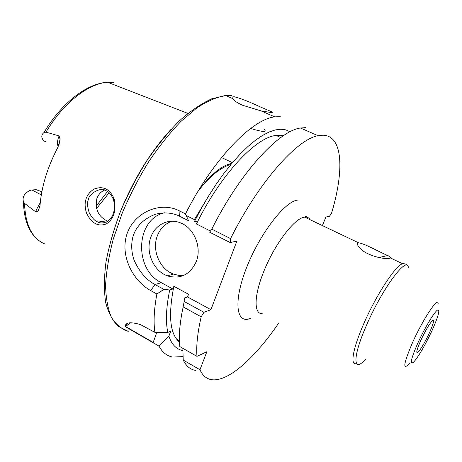 <?xml version="1.0" encoding="UTF-8"?>
<svg xmlns="http://www.w3.org/2000/svg" width="462" height="462" viewBox="0 0 462 462"><rect width="100%" height="100%" fill="white"/><g stroke="black" fill="none" stroke-linecap="round" stroke-linejoin="round"><path stroke-width="0.69" d="M113.669 200.41L113.132 198.77C110.799 194.005 108.374 191.291 105.85 190.639C100.647 186.538 88.629 194.028 88.386 199.642C87.104 202.246 87.318 206.445 89.016 212.237C91.869 217.816 94.883 221.096 98.06 222.06C100.364 223.354 103.326 223.244 106.953 221.737C110.239 219.531 112.353 216.724 113.305 213.305C114.651 209.892 114.772 205.596 113.669 200.41M86.521 213.178C83.293 202.754 85.684 194.773 93.705 189.224C102.61 185.637 109.286 188.536 113.739 197.921L114.276 199.584C116.36 210.418 113.866 218.462 106.797 223.712C98.51 227.137 91.747 223.625 86.521 213.178M389.94 258.131C385.608 260.141 365.892 255.359 359.996 248.192C357.444 245.478 356.843 243.751 358.2 243.018L358.807 242.914C364.345 243.387 380.578 252.627 387.699 255.532C389.824 256.566 390.69 257.351 390.298 257.9L389.94 258.131M150.722 237.508C145.316 251.975 153.517 271.027 167.308 275.808C180.486 279.545 190.165 274.74 196.344 261.4C201.911 247.297 194.242 228.32 180.942 223.065C168.901 217.66 154.961 224.549 150.722 237.508M171.928 221.211C164.911 223.677 159.991 228.707 157.172 236.307C151.807 250.595 159.916 269.398 173.568 274.105L178.69 275.358L183.882 275.364M234.523 96.818C232.426 96.61 231.71 97.153 232.363 98.435L233.703 99.994C235.545 101.675 238.542 103.442 242.706 105.301L261.053 110.903L270.599 112.457C273.042 112.688 272.95 112.26 270.316 111.18L260.516 107.028C249.584 101.848 240.916 98.446 234.523 96.818M46.004 141.638C43.884 141.297 42.498 139.819 41.857 137.208C41.597 135.32 42.308 133.784 43.988 132.582L45.986 132.132L59.084 135.926L60.106 139.293L57.964 147.147C47.447 167.296 41.453 186.827 39.986 205.746L38.04 211.226L35.822 211.931L36.313 209.887L40.246 202.674M107.86 221.177L106.861 220.824C98.296 216.343 94.935 209.009 96.795 198.816C98.21 194.745 100.751 191.845 104.418 190.119M41.857 191.713L36.169 189.68L32.011 189.986C29.493 190.246 27.015 191.828 24.578 194.721C23.117 196.789 22.73 199.07 23.418 201.559L24.526 203.367L35.822 211.931M96.593 208.495L109.136 192.775M283.304 135.788L279.498 135.268L276.103 135.464C256.046 137.093 220.593 174.503 196.442 223.978L210.441 231.046M322.412 225.595L325.877 217.048L329.458 216.245L331.497 213.398C344.15 171.31 343.318 135.886 323.111 135.21L318.127 135.713C297.303 139.004 258.801 181.912 230.573 238.606L230.18 242.573L209.638 232.19L211.798 229.146L230.573 238.606M156.872 293.976L150.733 290.598C132.565 280.659 119.768 255.238 127.01 233.899C134.165 212.514 160.014 201.051 179.077 210.701L185.481 213.918L188.6 220.749L177.691 215.298C170.518 212.508 162.965 212.202 155.036 214.38C143.63 218.907 136.296 226.218 133.033 236.301C131.017 243.976 131.318 251.807 133.945 259.794C139.166 271.581 146.183 279.822 154.989 284.511L163.935 289.397L156.872 293.976C154.054 309.326 153.396 322.118 154.897 332.357L140.35 324.543C130.134 321.656 125.121 322.372 125.306 326.692L158.992 346.113C162.335 352.379 166.915 356.035 172.736 357.074L183.096 356.583M280.278 116.643L274.792 116.874C252.165 119.081 213.017 159.211 185.481 213.918M182.86 348.313L183.218 360.083L199.959 369.733C202.674 375.727 206.653 379.054 211.908 379.718C228.805 381.889 255.555 357.114 279.031 322.62M203.938 312.306L201.172 316.817L183.16 306.912L184.147 301.484L203.938 312.306L210.92 309.679L236.908 241.002L230.18 242.573M201.172 316.817C197.522 332.819 196.125 346.003 196.968 356.364L206.843 351.738L199.959 369.733M184.147 301.484L184.436 297.99L187.543 296.968L188.542 294.254L173.862 286.296C168.087 315.604 169.947 334.182 179.435 342.03M179.429 341.961L176.813 339.166L179.383 340.627M158.992 346.113L168.873 336.215C171.748 344.606 176.432 349.393 182.917 350.577M290.032 131.774L285.787 129.868L280.873 129.227L275.323 129.92L269.179 131.982L262.508 135.447L255.37 140.315L247.869 146.575L240.09 154.175L232.149 163.04L224.174 173.059L216.28 184.107L208.593 196.015L201.253 208.605L194.375 221.673L197.465 221.154L196.442 223.978M173.862 286.296L172.886 288.998L169.704 289.963C166.101 307.704 165.477 321.852 167.839 332.397L154.897 332.357M168.873 336.215L170.68 331.283L167.839 332.397M183.218 360.083C186.192 366.187 190.419 369.652 195.911 370.472M305.613 127.627L300.421 128.014C278.759 130.85 239.749 172.979 211.798 229.146M163.935 289.397L169.704 289.963M183.16 306.912C179.764 322.898 178.638 336.105 179.77 346.552L196.968 356.364M96.148 206.196L107.473 191.505M231.826 163.427C222.02 165.223 210.938 174.214 198.585 190.396M168.468 275.491L168.572 276.241M164.484 212.78C135.516 219.213 133.639 269.311 161.33 282.715L172.886 288.998M195.212 220.016L186.198 215.483M187.543 296.968L210.92 309.679M153.084 342.706L156.826 332.374M130.913 322.609L125.306 326.692M125.664 326.565L153.182 342.429M310.204 219.779C308.98 217.723 307.138 216.845 304.677 217.152L304.083 217.256C293.965 218.578 273.591 245.79 263.201 272.961C253.829 296.575 253.961 314.172 262.22 313.675M58.2 146.679C57.259 144.375 57.288 141.511 58.287 138.086L59.084 135.926M171.235 129.135C151.236 150.843 134.598 177.587 121.321 209.373M126.022 324.578L127.495 324.936M231.687 95.588L225.67 95.524C217.007 96.962 207.473 101.051 197.06 107.785L180.879 121.471C169.802 132.946 159.049 146.414 148.62 161.862C138.646 178.153 129.886 195.143 122.326 212.843L113.311 238.912C108.893 255.798 106.318 271.269 105.584 285.325C105.896 298.244 107.86 308.928 111.475 317.388C115.904 324.451 121.494 329.106 128.245 331.352L118.226 326.328C112.561 320.738 108.374 312.791 105.665 302.477C103.938 290.887 104.037 277.454 105.971 262.168C108.997 246.061 113.808 229.221 120.403 211.636C127.922 194.034 136.688 177.142 146.702 160.972C157.201 145.628 168.087 132.271 179.36 120.888C190.587 110.92 201.34 103.58 211.613 98.862L225.67 95.524L232.363 98.435M24.526 203.367C25.37 225.063 32.161 238.606 44.895 244.005M113.675 82.415L107.669 82.3C88.698 83.287 63.398 102.795 45.986 132.132M356.092 363.634C350.069 365.552 352.847 348.689 363.496 324.347C375.733 295.79 395.368 265.725 402.523 263.715L405.324 264.039M408.402 267.7C407.559 254.718 382.27 288.409 366.366 325.589C352.044 358.102 353.084 373.741 365.892 358.876M431.97 330.723C438.623 315.76 440.378 308.945 437.237 310.273C433.749 312.878 424.549 328.32 417.994 342.712C411.168 358.35 409.632 364.876 413.386 362.3C417.267 358.731 425.802 344.155 431.97 330.723M409.811 363.115C402.31 371.275 403.28 364.287 412.716 342.151C423.186 318.826 438.271 296.315 438.138 303.615M420.853 340.263C425.635 330.209 429.527 323.631 432.53 320.541C434.523 319.583 433.477 323.712 429.389 332.94C424.832 342.527 421.021 348.995 417.954 352.339C415.731 353.765 416.701 349.74 420.853 340.263M251.091 318.122C236.567 324.982 232.865 303.118 246.09 268.867C259.136 234.632 284.598 201.461 297.568 200.081M206.526 199.44L194.415 219.617M179.66 275.456L179.805 276.732M41.28 194.912L32.011 189.986M161.33 282.715L154.989 284.511L150.733 290.598M179.077 210.701L179.32 216.066M263.698 128.915C267.758 132.427 263.409 132.282 250.658 128.471M113.132 198.77L113.739 197.921M358.807 242.914L304.677 217.152C306.11 216.043 306.907 216.424 307.068 218.289M173.568 274.105L167.308 275.808M60.124 138.715L59.026 144.693M39.899 206.578L37.786 211.515M98.06 222.06L106.861 220.824M221.506 157.565L232.461 162.67M220.513 168.295L220.582 169.236M43.988 132.582C61.423 102.893 87.601 82.941 107.669 82.3L187.867 113.386M261.053 110.903L274.792 116.874M390.298 257.9L402.523 263.715C404.608 263.513 406.208 264.131 407.317 265.563M300.421 128.014L318.127 135.713M276.103 135.464L280.798 137.549M39.738 241.17C29.395 233.841 23.955 220.64 23.418 201.559M231.006 164.414C227.483 165.205 223.088 167.44 217.816 171.125C211.053 176.103 204.395 182.935 197.852 191.615M168.74 275.416L168.878 276.334M106.953 221.737L106.797 223.712M269.866 112.382L270.316 111.18M378.892 257.571L387.699 255.532"/></g></svg>
